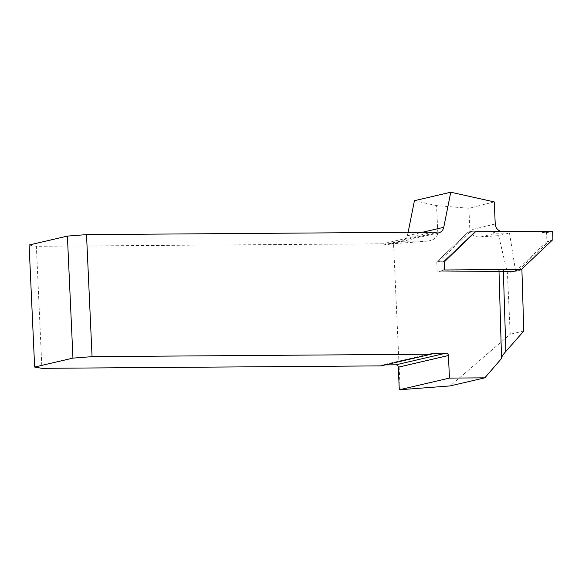 <?xml version="1.0" encoding="UTF-8"?>
<svg xmlns="http://www.w3.org/2000/svg" width="582" height="582" viewBox="0 0 582 582"><rect width="100%" height="100%" fill="white"/><g stroke="black" fill="none" stroke-linecap="round" stroke-linejoin="round"><path stroke-width="0.44" stroke-dasharray="2.91 2.18" d="M552.653 231.643L546.593 232.574L546.884 241.683L548.87 241.377L518.009 270.637L516.023 270.943L546.884 241.683M552.9 239.58L548.87 241.377M516.023 270.943A1.928 1.768 -98.7 0 1 514.903 271.408L437.126 272.107L436.798 261.871L437.126 272.107L514.903 271.408A1.928 1.768 81.3 0 0 515.616 271.234L518.009 270.637M546.593 232.574L552.653 231.643L542.606 232.604A0.48 0.444 -98.7 0 1 542.148 232.131L542.118 231.163L469.128 231.818A1.928 1.768 81.3 0 0 468.008 232.283L436.798 261.871L468.008 232.283A1.928 1.768 -98.7 0 1 469.128 231.818L500.855 231.629M521.334 269.51L517.849 270.914L521.334 269.51M474.847 231.862L469.994 231.978L438.784 261.565L436.798 261.871L438.784 261.565L469.994 231.978L474.803 231.862L470.678 231.571L475.516 231.76L474.803 231.862L442.895 262.118L474.803 231.862M444.27 261.907L438.784 261.565L442.895 262.118L443.149 270.215L498.97 269.713M542.118 231.163L543.821 230.901M500.556 231.294L493.558 231.36M438.828 271.845L443.149 270.215L438.828 271.845L516.605 271.147L438.828 271.845M516.605 271.147L514.903 271.408L516.605 271.147M393.548 243.72L390.435 243.749L401.1 241.261L427.959 241.064L393.548 243.72L400.176 389.773M432.062 353.42L382.767 364.907L385.306 364.892M382.767 364.907A2.415 2.19 76.9 0 0 381.05 365.882M432.972 232.116L382.818 243.8L36.375 246.302L41.911 368.333M382.818 243.8L385.24 244.484A7.719 7.006 76.9 0 0 388.478 244.564A7.719 7.006 76.9 0 0 390.435 243.749M427.959 241.064C434.121 240.126 437.402 237.303 437.81 232.596L408.026 232.807L408.127 232.291M408.026 232.807L407.189 235.819C405.465 238.955 403.435 240.766 401.1 241.261M495.238 223.975L469.863 230.116C470.685 234.735 474.141 237.034 480.237 237.034L496.068 233.2L509.505 233.076L498.629 235.615L507.439 273.074L510.21 334.221L450.133 385.917M509.505 233.076L515.616 271.168L507.439 273.074M437.81 232.596L436.58 205.613L468.874 208.276L469.863 230.116M480.237 237.034L498.629 235.615M496.068 233.2L491.674 231.621M29.1 245.015L36.375 246.302M523.8 331.056L510.21 334.221M521.901 269.699L517.907 270.848M521.799 269.073L518.824 270.419M501.517 357.646L501.546 358.476M444.641 269.983L503.306 269.67M436.58 205.613L414.435 200.688M494.234 201.896L468.874 208.276M469.128 231.818L470.831 231.563L469.128 231.818M469.994 231.978L468.008 232.283L469.994 231.978M517.849 270.914L521.29 269.51L517.849 270.914M542.606 232.604L548.659 231.68M542.148 232.131L548.2 231.2M407.189 235.819L422.779 232.189M435.387 232.793L385.24 244.484M516.911 271.117L515.128 271.387L516.911 271.117M470.678 231.571L468.896 231.84L470.678 231.571M438.624 232.88L388.478 244.564M432.477 353.274L382.33 364.958M501.429 358.156L500.345 323.796"/><path stroke-width="0.87" d="M498.97 269.713L521.334 269.51L552.9 239.58L552.653 231.643L548.659 231.68A0.48 0.444 81.3 0 1 548.2 231.2L475.523 231.752L444.27 261.907L444.641 269.983L498.963 269.553L501.546 358.476L484.806 377.842L449.45 378.096L448.424 355.515A2.415 2.19 76.9 0 0 446.11 353.128L432.913 353.223A2.415 2.19 76.9 0 0 431.204 354.198L92.065 356.642L72.946 358.119L67.403 236.096L86.522 234.619L92.065 356.642M503.306 269.67L505.882 351.382L523.8 331.056L521.901 269.699L521.799 269.073L521.334 269.51L503.306 269.67A7.719 0.4 -1.8 0 1 498.963 269.553M548.2 231.2L500.556 231.294M408.127 232.291L414.435 200.688L450.759 192.22L494.234 201.896L495.238 223.975C495.726 228.144 497.865 230.668 501.648 231.541M450.759 192.22L443.76 227.3A7.719 7.006 76.9 0 1 438.624 232.88A7.719 7.006 76.9 0 1 435.387 232.793L432.972 232.116L86.522 234.619M484.806 377.842L450.133 385.917L399.296 389.78L449.45 378.096M385.306 364.892L395.964 364.812A2.415 2.19 76.9 0 1 398.27 367.198L399.296 389.78M67.403 236.096L29.1 245.015L34.644 367.046L41.911 368.333L381.05 365.882L431.204 354.198M34.644 367.046L72.946 358.119M505.882 351.382C503.459 354.162 502.004 356.249 501.517 357.646M422.779 232.189L443.76 227.3M398.27 367.198L448.424 355.515M395.964 364.812L446.11 353.128M432.913 353.223L432.062 353.42"/></g></svg>
